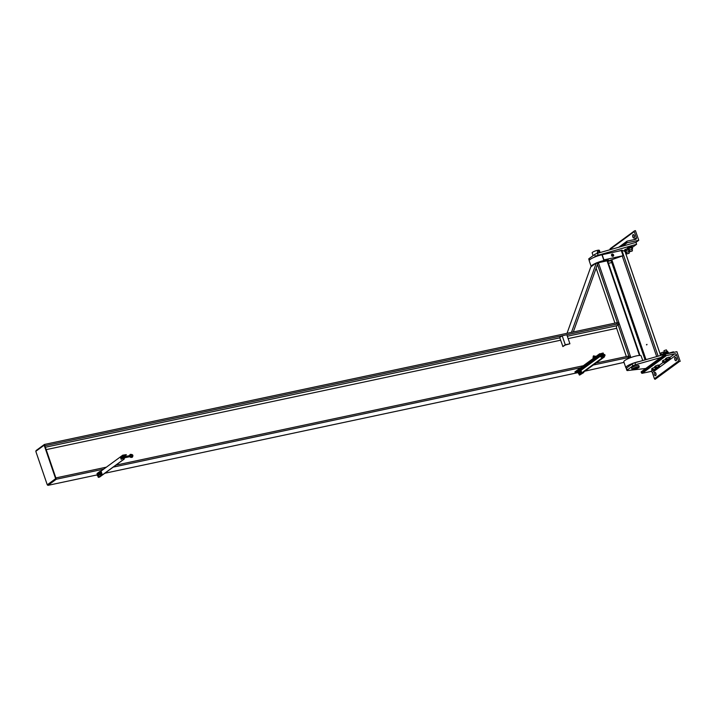 <?xml version="1.0" encoding="UTF-8"?>
<svg xmlns="http://www.w3.org/2000/svg" width="716" height="716" viewBox="0 0 716 716"><rect width="100%" height="100%" fill="white"/><g stroke="black" fill="none" stroke-linecap="round" stroke-linejoin="round"><path stroke-width="1.07" d="M642.735 360.551L641.142 355.897A9.156 1.781 161.1 0 0 634.304 356.434A9.156 1.781 161.1 0 0 624.817 360.497A9.156 1.781 161.1 0 0 623.815 361.831L625.802 367.63A9.156 1.781 -18.9 0 1 626.804 366.288A9.156 1.781 -18.9 0 1 639.397 361.499M626.59 368.033A9.156 1.781 -18.9 0 1 625.802 367.63M595.9 263.193A9.156 1.781 161.1 0 0 592.186 265.197A9.156 1.781 161.1 0 0 591.183 266.531A9.156 1.781 161.1 0 0 591.228 266.612M591.183 266.531L589.205 260.74A9.156 1.781 -18.9 0 1 590.208 259.398A9.156 1.781 -18.9 0 1 601.959 254.771L621.291 250.564L623.054 255.719L603.722 259.926A9.156 1.781 -18.9 0 1 608.296 259.953L608.519 260.597A9.156 1.781 161.1 0 0 596.491 262.933M607.875 261.653A9.156 1.781 161.1 0 0 608.519 260.597M607.401 260.749L596.786 263.094M567.027 333.307L590.772 266.943L596.347 262.861L571.61 331.991L572.066 332.233M571.61 331.991L570.956 332.475M573.301 331.973L597.753 263.631L596.347 262.861M596.133 268.169L614.946 323.113M562.91 346.553L559.715 337.558L562.185 335.741L566.83 334.757L569.918 343.77L565.121 345.112L562.91 346.553M562.794 346.58L565.273 344.763L562.185 335.741M565.273 344.763L569.918 343.77M618.642 322.8L616.628 322.755L617.085 324.071L619.089 324.106L618.642 322.8M616.628 322.755L44.41 444.457L44.857 445.764L617.085 324.071M36.194 451.035L36.042 450.579L44.41 444.457M623.994 362.368L585.008 371.139M578.206 372.597L578.456 371.765L578.206 372.597L104.822 473.258M97.152 474.905L97.412 474.073L97.152 474.905L47.945 485.358L47.265 484.813L35.8 451.322L44.168 445.2L55.633 478.682L47.265 484.813M630.25 357.785L630.098 356.255L628.084 356.219L628.541 357.526L630.545 357.57M628.541 357.526L593.376 365.008M580.595 367.72L113.191 467.127M103.668 469.15L56.313 479.228L47.945 485.358M628.084 356.219L596.088 363.021L626.348 356.577L616.664 328.304A2.085 1.083 78 0 1 616.932 325.69L619.089 324.106M583.307 365.742L115.903 465.14L583.316 365.733M106.38 467.172L55.866 477.912L56.313 479.228M47.73 484.714L56.09 478.583L44.634 445.101L44.168 445.2M56.09 478.583L55.633 478.682M101.43 475.147L98.334 477.411L101.43 475.147L100.106 471.28L97.009 473.553L97.278 474.323M100.106 471.28L101.037 471.083L102.361 474.95M97.85 475.997L98.334 477.411M583.701 372.58L579.674 375.05L583.567 372.195M601.315 356.416L601.198 357.32L600.733 356.541M601.189 356.443L601.395 357.078M604.492 356.863L603.078 354.196A0.626 0.519 53.8 0 0 602.353 353.722L599.748 353.937L603.167 352.997L604.492 356.863L579.53 375.059L604.313 356.899M578.752 373.645A0.904 0.465 -102 0 0 578.26 372.195A0.904 0.465 -102 0 0 578.752 373.645L579.53 375.059M593.34 358.394L574.903 371.899L575.369 372.356L577.57 371.881A0.626 0.519 -126.2 0 1 578.242 372.248M594.092 357.839L599.686 353.74M120.78 458.544L121.255 459.395L121.362 458.491M121.443 459.144L121.246 458.517M124.074 459.037L123.591 456.164A0.626 0.519 -126.2 0 1 123.922 455.474L126.302 454.624L122.758 455.17L124.074 459.037L99.291 477.196L124.253 459.001M101.037 471.083L122.758 455.17M579.36 372.929L579.11 373.752L578.528 373.537L579.128 373.734L579.36 372.929M579.011 371.953L579.36 372.982L579.011 371.953L579.557 371.864L578.43 371.792M578.555 373.573L578.206 372.544L578.555 373.573M579.101 373.725L579.888 372.83L579.557 371.864M579.888 372.83L579.342 372.947M580.909 371.792L580.658 372.615L580.909 371.792M580.56 370.816L580.909 371.846L580.56 370.816M580.703 372.222A0.904 0.465 -102 0 0 579.808 371.067A0.904 0.465 -102 0 0 580.703 372.222M580.676 372.597L580.076 372.401L581.204 372.481L581.437 371.702L581.106 370.736L580.56 370.852M580.103 372.436L579.754 371.407L580.103 372.436M579.754 371.461L580.005 370.637L579.754 371.461M579.987 370.655L581.106 370.736M581.437 371.702L580.891 371.819M97.51 475.567L97.295 474.78L97.707 475.639L97.841 474.914L97.313 474.744M97.474 474.556L97.707 475.639M97.985 474.296L97.385 474.09L97.985 474.296M97.609 474.207A0.904 0.465 78 0 1 97.707 475.952A0.904 0.465 78 0 1 97.609 474.207M98.307 475.281L97.958 474.26L98.307 475.281M97.152 474.851L97.501 475.872L97.152 474.851M97.474 475.836L98.083 476.042L97.474 475.836M98.056 476.059L98.307 475.227L98.056 476.059L98.71 475.898M98.942 475.093L98.692 475.925L98.942 475.093L98.289 475.254M98.593 474.126L98.951 475.147L98.593 474.126M98.629 474.162L97.958 474.287M98.047 473.965L97.394 474.099M99.032 474.395L99.39 473.777L98.862 473.607M99.023 473.419L99.256 474.502M99.533 473.16L98.933 472.963L98.71 473.768L98.96 472.945L99.864 474.153L99.506 473.124L100.168 473.016L100.5 474.019L100.151 472.99M99.157 473.079A0.904 0.465 78 0 1 99.256 474.824A0.904 0.465 78 0 1 99.157 473.079M98.701 473.715L99.059 474.744L98.701 473.715M99.023 474.708L99.631 474.905L99.023 474.708M99.605 474.923L99.855 474.099L99.605 474.923M100.258 474.762L99.605 474.896M100.5 473.956L100.24 474.789L100.5 473.956M100.5 473.983L99.837 474.117M99.569 472.82L100.177 473.025L99.569 472.82M99.596 472.828L98.942 472.963M594.79 356.487L595.488 356.183M595.211 357.919L595.766 357.919L595.694 358.618M595.989 357.114L596.061 356.416L596.482 356.747L596.347 357.472M604.993 355.619L604.769 354.563M595.157 356.756L595.918 356.371L595.157 356.756M604.322 356.022L604.259 354.948L604.322 356.022M603.839 356.344L604.331 355.977M604.277 355.002L603.731 354.295L603.874 355.064M598.03 357.105L602.004 356.255L601.717 355.199L597.797 356.049M601.834 354.697L602.389 355.405L601.834 354.697M601.368 355.073L601.87 354.706L601.368 355.073M601.583 356.362A0.904 0.465 -102 0 0 602.04 355.064A0.904 0.465 -102 0 0 601.351 355.279M602.371 355.351L602.425 356.425L602.371 355.351M602.442 356.38L603.069 356.255M601.977 356.756L601.422 356.049L601.977 356.756M601.44 356.103L601.386 355.029M602.586 356.613L601.95 356.738M603.024 355.27L602.478 354.563L603.024 355.27L602.362 355.387M603.069 356.291L603.006 355.217L603.069 356.291M603.078 354.196L601.843 354.724M130.715 456.396L131.064 457.435L130.643 457.094M130.634 455.099L129.48 455.689M129.345 455.671L129.569 456.736M120.637 457.524L120.932 458.58L120.637 457.524M129.677 455.752L130.536 455.421L129.506 455.662M120.7 457.497L121.774 457.273L122.06 458.33L120.932 458.58M122.481 458.5L122.418 457.426L122.481 458.5M121.407 457.345A0.904 0.465 78 0 1 122.168 458.652A0.904 0.465 78 0 1 121.639 458.437M121.997 458.813L122.66 458.67M122.436 457.479L121.89 456.772L121.425 457.139L123.071 457.318L123.116 458.365L123.062 457.291M121.434 457.103L121.496 458.168M121.478 458.115L122.033 458.831L121.478 458.115M122.552 456.656L121.899 456.79M123.134 458.321L122.633 458.679L123.134 458.321M122.526 456.638L123.08 457.345L122.526 456.638M123.125 458.33L122.472 458.464M123.779 456.369L124.333 457.077L123.779 456.369M124.316 457.023L124.369 458.097L123.931 457.139M124.387 458.052L123.886 458.41M638.753 240.308L635.45 230.642L634.636 230.82A0.698 0.582 53.8 0 0 634.278 231.59L636.39 237.766A1.387 1.155 -126.2 0 1 635.674 239.305L627.198 241.104A0.698 0.582 53.8 0 0 626.84 241.874L627.144 242.769L638.753 240.308L635.969 242.348L597.484 253.294A2.775 0.537 161.1 0 0 595.846 253.876A2.775 0.537 161.1 0 0 594.647 254.511L589.053 258.61A2.775 0.537 161.1 0 0 588.749 259.013A2.775 0.537 161.1 0 0 588.776 259.058M594.155 257.295L595.309 256.444A2.775 0.537 -18.9 0 1 596.509 255.809A2.775 0.537 -18.9 0 1 598.146 255.227L636.622 244.281L632.416 247.36M635.969 242.348L636.622 244.281M660.635 357.579L635.629 364.695A2.775 0.537 161.1 0 0 633.982 365.276A2.775 0.537 161.1 0 0 632.783 365.912L627.198 370.011A2.775 0.537 161.1 0 0 626.894 370.414A2.775 0.537 161.1 0 0 626.912 370.449A2.775 0.537 161.1 0 0 627.663 370.53L645.769 368.471M626.249 368.525A2.775 0.537 -18.9 0 1 626.232 368.48A2.775 0.537 -18.9 0 1 626.536 368.078L632.121 363.979A2.775 0.537 -18.9 0 1 633.32 363.343A2.775 0.537 -18.9 0 1 634.967 362.761L673.443 351.816L673.64 352.397M646.933 344.369L646.718 344.924M646.45 344.718L647.013 344.494L646.45 344.718M625.014 251.486L621.837 250.179L618.901 251.074M630.053 251.576L632.326 250.797M632.219 251.003L630.089 251.647L632.219 251.003M632.121 247.879L630.161 247.978L628.263 249.061L628.657 250.215L632.04 249.383M629.409 250.278L628.657 250.215M628.97 248.192L631.243 247.423L630.877 246.358L628.603 247.118L628.97 248.192M627.851 248.98L628.997 248.139L627.851 248.98M631.199 247.405L632.479 247.432L631.199 247.405M632.085 246.376L632.219 247.772M629.131 248.98L627.851 248.953M631.548 246.206L628.004 247.333L627.529 247.906L628.147 249.696L625.166 251.325L625.56 252.488L628.943 251.647M628.639 247.11L627.502 247.951L628.639 247.11M632.13 246.394L630.85 246.376M626.956 253.84L629.23 253.061M629.113 253.267L626.992 253.92L629.113 253.267M628.55 249.893L625.865 250.457L625.498 249.383L627.735 248.524M626.312 252.551L625.56 252.488M624.755 251.253L625.891 250.412L624.755 251.253M628.102 249.678L629.382 249.696M626.035 251.244L624.746 251.226M627.771 248.622L624.755 249.741L624.8 251.244M625.542 249.383L624.406 250.215L625.542 249.383M664.269 352.093L664 350.661L666.435 349.918L666.891 351.189M663.983 350.67L666.256 349.891M665.925 360.157L667.205 360.184L665.925 360.157M666.632 360.363L668.234 359.181L670.203 359.083L666.632 360.363M667.07 359.351L665.925 360.184L667.07 359.351M669.406 359.441L670.552 358.609L669.272 358.609L670.552 358.635M670.203 359.083L670.033 357.212L668.825 357.195L669.317 358.627L667.043 359.396L666.551 357.955L668.825 357.195M662.873 362.448L662.381 361.016L663.446 360.229L663.938 361.661L667.097 361.356L663.401 362.627L666.22 360.9L665.477 358.743L666.551 357.955M667.885 352.317L664.171 353.597M664.09 353.695L663.938 352.299L667.652 351.252L668.028 352.353M665.245 354.143L664.931 353.239L666.014 352.684L667.214 352.469L667.554 353.489M663.83 354.062L664.976 353.23L663.83 354.062M667.178 352.487L668.458 352.514M664.018 354.492L664.18 353.588M668.646 353.176L668.413 352.496M661.172 354.357L660.904 352.925L663.329 352.191L663.795 353.462M660.886 352.943L663.159 352.165M662.828 362.43L664.108 362.448L662.828 362.43M663.965 361.616L662.828 362.457L663.965 361.616M666.31 361.714L667.446 360.873M667.097 361.356L667.428 360.927L666.175 360.882L667.455 360.9L667.214 360.3M663.446 360.229L665.719 359.468M660.796 355.413L660.841 354.563L664 353.435M655.767 365.858L656.259 367.29L657.458 367.084L655.713 368.257L659.418 366.986L657.458 367.084L658.532 366.529L658.04 365.088L655.767 365.858L654.692 366.646L655.435 368.803L652.616 370.521L656.321 369.259L653.162 369.563L652.67 368.122L651.596 368.91L652.088 370.351M655.149 368.087L656.286 367.245L655.149 368.087L656.42 368.078L655.14 368.06M658.04 365.088L659.248 365.115L659.74 366.556L658.487 366.511L659.767 366.529L659.418 366.986M659.767 366.502L658.63 367.344M652.043 370.351L653.189 369.519L652.043 370.351M656.67 368.803L655.391 368.776L656.67 368.803L655.525 369.608M656.429 368.203L656.321 369.259M653.323 370.351L652.043 370.324L653.323 370.351M654.943 367.362L652.67 368.122M654.585 372.401A1.736 0.895 78 0 1 654.773 372.311A1.736 0.895 78 0 1 655.963 373.627A1.736 0.895 78 0 1 655.686 375.623A1.736 0.895 78 0 1 655.498 375.703A1.736 0.895 78 0 1 654.299 374.387A1.736 0.895 78 0 1 654.585 372.401M675.027 357.418A1.736 0.895 78 0 1 675.224 357.329A1.736 0.895 78 0 1 676.414 358.644A1.736 0.895 78 0 1 676.137 360.64A1.736 0.895 78 0 1 675.94 360.721A1.736 0.895 78 0 1 674.749 359.405A1.736 0.895 78 0 1 675.027 357.418M676.056 357.839A1.736 0.895 -102 0 0 676.495 359.915M655.605 372.821A1.736 0.895 -102 0 0 656.053 374.898M641.124 371.873L641.429 372.776A0.698 0.582 53.8 0 0 642.234 373.296L650.701 371.497A1.387 1.155 -126.2 0 1 652.303 372.535L654.424 378.719A0.698 0.582 53.8 0 0 655.221 379.238L679.386 361.535A0.698 0.582 -126.2 0 1 678.589 361.016L676.468 354.832A1.387 1.155 53.8 0 0 674.866 353.793L666.399 355.592A0.698 0.582 -126.2 0 1 665.594 355.073L665.289 354.169L641.124 371.873M665.289 354.169L676.897 351.699L680.2 361.365M634.474 237.184A1.736 0.895 78 0 1 634.036 235.117M633.007 234.687A1.736 0.895 -102 0 0 632.729 236.674A1.736 0.895 -102 0 0 633.92 237.989A1.736 0.895 -102 0 0 634.116 237.909A1.736 0.895 -102 0 0 634.394 235.913A1.736 0.895 -102 0 0 633.204 234.597A1.736 0.895 -102 0 0 633.007 234.687M627.144 242.769L622.499 246.179M610.238 249.669L610.113 249.293A0.698 0.582 -126.2 0 1 610.471 248.524M637.356 366.887A3.813 0.743 161.1 0 0 633.687 368.122A3.813 0.743 161.1 0 0 632.04 369.375A3.813 0.743 161.1 0 0 633.946 369.384A3.813 0.743 161.1 0 0 637.616 368.149A3.813 0.743 161.1 0 0 639.263 366.905A3.813 0.743 161.1 0 0 637.356 366.887M632.04 369.375L631.602 368.087A3.813 0.743 -18.9 0 1 633.248 366.834A3.813 0.743 -18.9 0 1 636.918 365.599A3.813 0.743 -18.9 0 1 638.824 365.616L639.263 366.905M634.412 369.044A2.775 0.537 -18.9 0 1 633.025 369.035A2.775 0.537 -18.9 0 1 634.224 368.131A2.775 0.537 -18.9 0 1 636.891 367.227A2.775 0.537 -18.9 0 1 638.278 367.236A2.775 0.537 -18.9 0 1 637.079 368.149A2.775 0.537 -18.9 0 1 634.412 369.044M634.537 368.955A2.497 0.483 -18.9 0 1 633.365 369.017A2.497 0.483 -18.9 0 1 634.179 368.221A2.497 0.483 -18.9 0 1 636.766 367.317A2.497 0.483 -18.9 0 1 638.001 367.433A2.497 0.483 -18.9 0 1 634.537 368.955M593.108 255.648L592.141 252.829A3.813 0.743 -18.9 0 1 593.788 251.576A3.813 0.743 -18.9 0 1 597.457 250.34A3.813 0.743 -18.9 0 1 599.364 250.349L600.115 252.542M598.281 253.017L597.511 252.22L598.281 253.017M599.149 252.802L598.227 252.999L599.149 252.802M597.932 252.587A0.904 0.752 53.8 0 0 598.952 251.477A0.904 0.752 53.8 0 0 597.932 252.587M597.529 252.274L597.69 251.289L597.242 252.462L597.932 253.169M597.654 251.325L598.576 251.128L597.654 251.325M598.531 251.11L599.301 251.898L598.531 251.11M599.283 251.844L599.122 252.838L599.283 251.844M597.242 252.462L597.69 251.316M613.585 254.968A1.181 0.985 53.8 0 0 611.616 255.388A1.181 0.985 53.8 0 0 613.585 254.968M608.51 260.875L623.054 255.719M602.138 254.636L603.901 259.792M601.959 254.771L603.722 259.926M608.287 261.242L611.115 260.687M611.759 262.566L608.43 263.273M613.182 255.057A0.698 0.582 53.8 0 0 612.019 255.299A0.698 0.582 53.8 0 0 613.182 255.057A0.698 0.582 -126.2 0 1 612.019 255.299A0.698 0.582 -126.2 0 1 613.182 255.057M611.84 256.042L611.401 254.78L611.84 256.042M612.994 256.418L611.786 255.997L612.994 256.418M613.702 255.585L612.932 256.426L613.702 255.585M613.263 254.386L613.693 255.648L613.263 254.386M612.108 254.01L613.308 254.431L612.108 254.01M613.531 254.977A1.11 0.922 53.8 0 0 611.67 255.37A1.11 0.922 53.8 0 0 613.531 254.977M611.392 254.842L612.162 254.001L611.392 254.842M639.469 355.458L606.989 260.597M630.85 357.561L598.29 262.45M628.881 356.228L618.123 324.813M617.425 322.773L597.457 264.455M616.932 325.69L567.341 336.234M559.805 337.836L45.368 447.24M616.664 328.304L568.155 338.614M560.619 340.216L46.182 449.63M106.389 467.163L55.866 477.912M579.128 374.799L603.919 356.64M579.146 371.729L579.763 371.273M580.694 370.593L599.516 356.801M577.57 371.881L595.327 358.877M595.739 358.573L597.6 357.212M599.784 355.61L602.353 353.722M575.369 372.356L593.859 358.805M594.754 358.152L595.229 357.803M597.574 356.076L600.151 354.196M574.966 372.096L593.475 358.528M594.244 357.964L595.784 356.845M596.509 356.308L599.748 353.937M124.002 456.557L126.123 455.009M596.419 357.463L598.155 357.078L597.86 356.022L596.124 356.389M127.824 457.103L127.6 456.047M129.632 456.736L124.414 457.846M594.647 254.511L595.309 256.444M589.528 259.989L589.053 258.61M598.146 255.227L597.484 253.294M634.967 362.761L635.629 364.695M626.536 368.078L627.198 370.011M632.783 365.912L632.121 363.979M621.837 250.179L658.129 356.174M622.258 256.033L656.688 356.577M624.978 251.388L660.608 355.467M645.08 359.88L610.999 260.347L645.107 359.871M611.938 260.096L646.011 359.62M665.594 355.073L641.429 372.776M666.399 355.592L642.234 373.296M674.866 353.793L670.06 357.311M662.98 362.502L659.284 365.214M652.204 370.396L650.701 371.497M676.468 354.832L652.303 372.535M678.589 361.016L654.424 378.719M679.386 361.535L655.221 379.238M626.84 241.874L619.984 246.895M636.39 237.766L633.732 239.717M634.278 231.59L610.113 249.293M639.988 355.458L607.508 260.597M124.342 458.956L99.56 477.116M126.222 454.964L124.02 456.575M595.918 356.371L593.439 355.861C592.58 358.34 593.287 359.298 595.551 358.743L595.721 358.6M594.531 356.523L593.931 356.532C593.743 357.481 594.119 358 595.059 358.072L595.229 357.776M604.823 354.536L604.116 354.689M596.473 357.382L595.757 358.546M595.282 357.651L595.998 356.487M605.056 355.628L604.358 355.771M130.947 456.432L131.825 456.593C132.039 455.671 131.663 455.152 130.697 455.045L130.661 455.072M129.632 455.322L130.205 454.383C132.827 454.311 133.525 455.269 132.317 457.255L130.912 457.452L129.515 456.71M129.408 455.645L124.172 456.763M129.524 455.671L130.894 456.396M588.749 259.013L589.223 260.409M626.232 368.48L626.894 370.414M625.023 251.423L660.644 355.458M629.829 251.504L629.212 249.705M632.461 250.609L631.843 248.81M632.201 247.709L632.595 248.873M626.733 253.777L626.115 251.978M629.355 252.873L628.746 251.074M629.212 250.305L629.498 251.137M618.74 247.244L627.01 241.185M610.283 248.613L634.448 230.901M631.458 364.462L631.288 363.952M602.12 261.635L601.923 261.063"/></g></svg>
